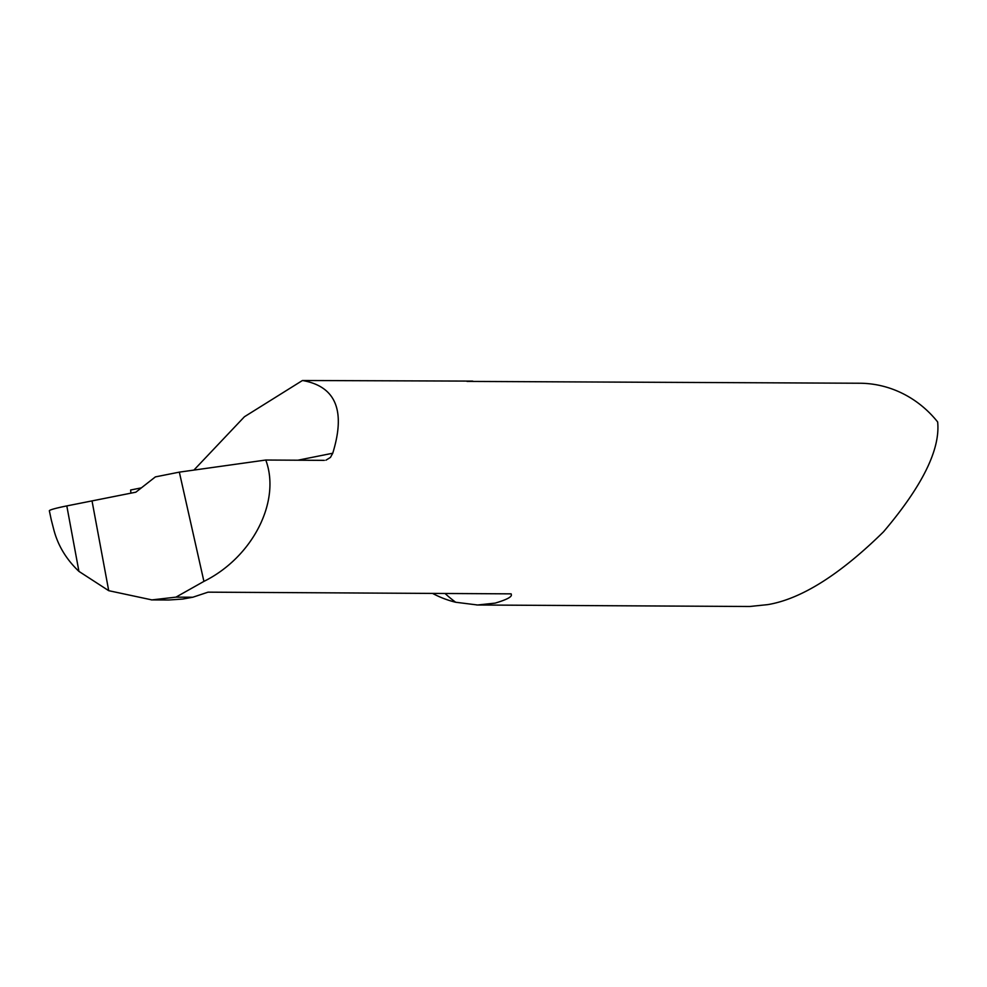 <?xml version="1.0" encoding="UTF-8"?>
<svg xmlns="http://www.w3.org/2000/svg" width="987" height="987" viewBox="0 0 987 987"><rect width="100%" height="100%" fill="white"/><g stroke="black" fill="none" stroke-linecap="round" stroke-linejoin="round"><path stroke-width="1.48" d="M51.275 519.865L53.754 529.501C57.838 545.342 66.228 559.308 78.935 571.387L108.718 590.682L92.025 500.902L66.808 505.912A27.981 1.986 170.3 0 0 65.919 506.097A27.981 1.986 170.3 0 0 49.35 510.785L51.275 519.865M324.353 460.361L265.774 460.028L179.338 472.131L155.391 476.894L135.861 492.18L92.025 500.902L108.718 590.682L151.887 599.899L175.933 597.147L192.81 597.234L208.06 592.163L511.167 593.853M467.024 381.414L859.825 383.24A111.926 103.635 90.3 0 1 937.65 421.955C940.438 449.356 922.389 485.974 883.525 531.796C839.838 574.73 801.247 598.998 767.763 604.624L749.626 606.499L476.758 604.994M510.797 593.841C513.265 596.185 508.046 599.282 495.141 603.119L477.597 604.994L455.649 602.243A145.508 134.725 90.3 0 1 445.014 593.471M432.565 593.409A111.926 103.635 -89.7 0 0 455.649 602.243M179.338 472.131L203.914 581.392L175.933 597.147M192.81 597.234L182.644 599.072L168.703 599.997M472.736 381.105L302.454 380.501C335.79 386.336 345.882 410.58 332.742 453.23L330.435 457.425L325.92 460.201M203.914 581.392C252.623 557.273 281.159 501.285 265.774 460.028M141.375 487.862L130.642 490.008A111.926 103.635 -89.7 0 0 130.926 493.167M302.454 380.501L244.418 416.761L193.896 470.096M78.935 571.387L66.808 505.912L92.025 500.902M332.742 453.23L297.877 460.213M168.469 599.997L151.381 599.899"/></g></svg>
